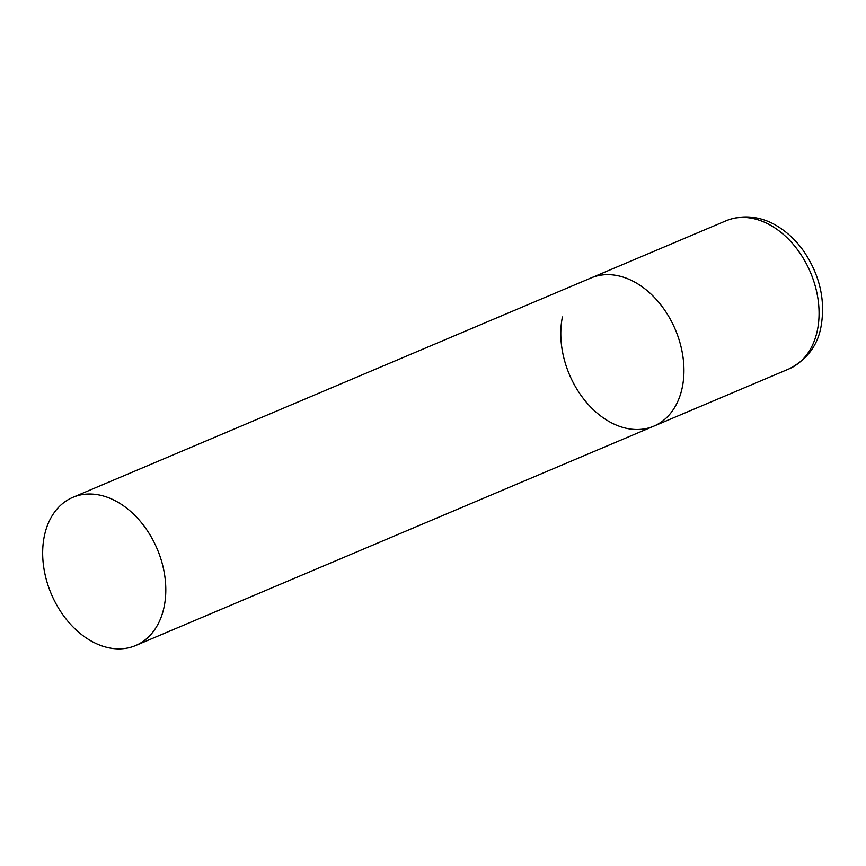 <?xml version="1.0" encoding="UTF-8"?>
<svg xmlns="http://www.w3.org/2000/svg" width="866" height="866" viewBox="0 0 866 866"><rect width="100%" height="100%" fill="white"/><g stroke="black" fill="none" stroke-linecap="round" stroke-linejoin="round"><path stroke-width="1.3" d="M72.852 497.344A80.473 57.535 -112.9 0 0 43.365 564.61A80.473 57.535 -112.9 0 0 90.194 640.45A80.473 57.535 -112.9 0 0 135.605 645.549A80.473 57.535 -112.9 0 0 165.092 578.282A80.473 57.535 -112.9 0 0 118.274 502.442A80.473 57.535 -112.9 0 0 72.852 497.344L726.119 220.754A80.473 57.535 67.1 0 1 793.927 245.154A80.473 57.535 67.1 0 1 817.45 329.978A80.473 57.535 67.1 0 1 788.872 368.959L653.743 426.18A80.473 57.535 -112.9 0 0 683.231 358.903A80.473 57.535 -112.9 0 0 636.413 283.063A80.473 57.535 -112.9 0 0 590.991 277.964A80.473 57.535 67.1 0 1 658.799 302.364A80.473 57.535 67.1 0 1 682.321 387.189A80.473 57.535 67.1 0 1 653.743 426.18A80.473 57.535 67.1 0 1 585.936 401.77A80.473 57.535 67.1 0 1 562.413 316.956M726.119 220.754C746.319 212.69 765.934 218.611 778.545 226.914C788.352 233.116 796.85 241.365 804.049 251.67C819.875 275.42 825.558 300.307 821.087 326.309C817.721 345.469 806.982 359.682 788.872 368.959M653.743 426.18L135.605 645.549"/></g></svg>
